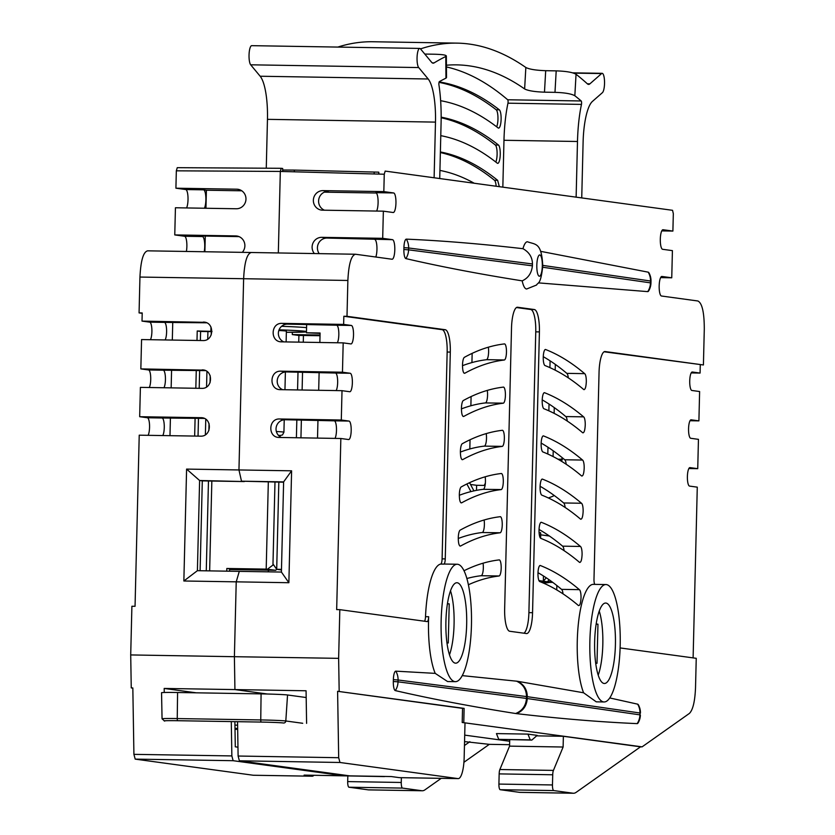 <?xml version="1.0" encoding="UTF-8"?>
<svg xmlns="http://www.w3.org/2000/svg" width="835" height="835" viewBox="0 0 835 835"><rect width="100%" height="100%" fill="white"/><g stroke="black" fill="none" stroke-linecap="round" stroke-linejoin="round"><path stroke-width="1.25" d="M234.938 725.124L237.61 725.166M237.662 728.579L234.99 728.214M384.225 776.592L314.085 775.287L384.225 776.592A43.065 11.147 -89.1 0 0 384.914 776.446M177.584 692.507L177.239 718.57A20.478 0.616 1.4 0 0 162.053 718.789L161.552 692.747A21.616 0.647 -178.6 0 1 177.584 692.507L261.084 693.885A21.616 0.647 -178.6 0 1 287.543 694.981L306.184 697.528M605.991 584.552A58.711 15.197 -89.1 0 1 620.186 645.33A58.711 15.197 -89.1 0 1 604.07 701.964A58.711 15.197 -89.1 0 1 589.875 641.197A58.711 15.197 -89.1 0 1 605.991 584.552L593.393 584.354A58.711 15.197 90.9 0 0 577.277 640.988A58.711 15.197 90.9 0 0 583.592 692.779L517.324 681.256L462.204 675.619M457.256 564.251A58.711 15.197 -89.1 0 1 471.451 625.029A58.711 15.197 -89.1 0 1 455.325 681.663A58.711 15.197 -89.1 0 1 441.141 620.885A58.711 15.197 -89.1 0 1 457.256 564.251L444.658 564.042A58.711 15.197 90.9 0 0 443.844 564.116A5.407 1.399 90.9 0 0 445.253 558.907L450.305 352.088A21.616 5.595 90.9 0 0 445.253 329.721L346.995 316.308L347.871 280.466C348.686 264.006 351.253 255.27 355.553 254.247L355.334 254.237M319.2 253.631A9.79 9.446 97.8 0 1 327.111 238.059L392.513 239.676A9.79 2.536 90.9 0 1 394.798 249.801A9.79 2.536 90.9 0 1 392.116 259.236A9.79 2.536 90.9 0 1 392.033 259.236L355.553 254.247M392.513 239.676L382.691 238.33L383.359 211.171L393.181 212.507A9.79 2.536 90.9 0 0 393.254 212.518A9.79 2.536 90.9 0 0 395.947 203.082A9.79 2.536 90.9 0 0 393.65 192.958L383.829 191.612L384.257 174.233L385.175 171.091L672.561 210.316L673.323 213.697L672.895 231.076L663.073 229.74A9.79 2.536 90.9 0 0 662.99 229.729A9.79 2.536 90.9 0 0 660.308 239.175A9.79 2.536 90.9 0 0 662.593 249.289L672.415 250.636L671.747 277.794L661.925 276.458A9.79 2.536 90.9 0 0 661.852 276.448A9.79 2.536 90.9 0 0 659.17 285.894A9.79 2.536 90.9 0 0 661.456 296.007L697.935 300.997C702.162 303.178 704.281 312.551 704.291 329.115L703.414 364.968L605.156 351.556A21.616 5.595 90.9 0 0 604.978 351.535A21.616 5.595 90.9 0 0 599.05 372.389L593.988 579.208A5.407 1.399 90.9 0 0 594.76 584.375M579.553 562.362C580.941 562.581 581.786 560.024 582.078 554.691A8.058 2.087 90.9 0 0 580.45 546.455A1365.068 353.247 90.9 0 0 541.56 522.386A8.058 2.087 90.9 0 0 541.247 522.282A8.058 2.087 90.9 0 0 539.034 530.048A8.058 2.087 90.9 0 0 540.683 538.293L540.892 538.398A1348.963 349.082 -89.1 0 1 579.323 562.195L579.866 562.456M580.607 519.161C581.995 519.38 582.84 516.823 583.133 511.49A8.058 2.087 90.9 0 0 581.504 503.255A1365.068 353.247 90.9 0 0 542.614 479.186A8.058 2.087 90.9 0 0 542.301 479.081A8.058 2.087 90.9 0 0 540.088 486.847A8.058 2.087 90.9 0 0 541.738 495.103L541.946 495.197A1348.963 349.082 -89.1 0 1 580.377 518.994L580.92 519.255M581.671 475.96C583.049 476.18 583.895 473.622 584.187 468.289A8.058 2.087 90.9 0 0 582.559 460.054A1365.068 353.247 90.9 0 0 543.668 435.985A8.058 2.087 90.9 0 0 543.355 435.88A8.058 2.087 90.9 0 0 541.143 443.646A8.058 2.087 90.9 0 0 542.792 451.902L543 451.996A1348.963 349.082 -89.1 0 1 581.431 475.793L581.974 476.054M582.726 432.76C584.103 432.979 584.949 430.422 585.241 425.088A8.058 2.087 90.9 0 0 583.613 416.853A1365.068 353.247 90.9 0 0 544.723 392.784A8.058 2.087 90.9 0 0 544.41 392.68A8.058 2.087 90.9 0 0 542.197 400.445A8.058 2.087 90.9 0 0 543.846 408.701L544.065 408.795A1348.963 349.082 -89.1 0 1 582.496 432.593L583.039 432.864M583.78 389.559C585.168 389.778 586.003 387.221 586.306 381.887A8.058 2.087 90.9 0 0 584.667 373.652A1365.068 353.247 90.9 0 0 545.777 349.583A8.058 2.087 90.9 0 0 545.464 349.479A8.058 2.087 90.9 0 0 543.251 357.244A8.058 2.087 90.9 0 0 544.9 365.5L545.119 365.605A1348.963 349.082 -89.1 0 1 583.55 389.392L584.093 389.663M468.414 584.75A1348.963 349.082 -89.1 0 1 498.933 576.014L499.142 575.973A8.058 2.087 90.9 0 0 501.188 568.228A8.058 2.087 90.9 0 0 499.236 559.888A8.058 2.087 90.9 0 0 499.048 559.92A1365.068 353.247 90.9 0 0 464.03 570.733M502.242 525.027A8.058 2.087 90.9 0 0 500.29 516.688A8.058 2.087 90.9 0 0 500.102 516.719A1365.068 353.247 90.9 0 0 460.294 530.058A8.058 2.087 90.9 0 0 458.279 537.792C458.311 543.167 459.02 545.933 460.409 546.09L460.649 545.996A1348.963 349.082 -89.1 0 1 499.988 532.813L500.196 532.772A8.058 2.087 90.9 0 0 502.242 525.027M503.296 481.826A8.058 2.087 90.9 0 0 501.344 473.497A8.058 2.087 90.9 0 0 501.157 473.518A1365.068 353.247 90.9 0 0 461.358 486.857A8.058 2.087 90.9 0 0 459.333 494.591C459.365 499.967 460.085 502.743 461.463 502.889L461.703 502.795A1348.963 349.082 -89.1 0 1 501.042 489.613L501.25 489.571A8.058 2.087 90.9 0 0 503.296 481.826M504.35 438.625A8.058 2.087 90.9 0 0 502.409 430.296A8.058 2.087 90.9 0 0 502.211 430.317A1365.068 353.247 90.9 0 0 462.413 443.656A8.058 2.087 90.9 0 0 460.388 451.391C460.429 456.766 461.139 459.542 462.527 459.699L462.757 459.594A1348.963 349.082 -89.1 0 1 502.096 446.412L502.305 446.37A8.058 2.087 90.9 0 0 504.35 438.625M505.405 395.425A8.058 2.087 90.9 0 0 503.463 387.096A8.058 2.087 90.9 0 0 503.265 387.127A1365.068 353.247 90.9 0 0 463.467 400.456A8.058 2.087 90.9 0 0 461.442 408.19C461.484 413.565 462.193 416.341 463.582 416.498L463.822 416.394A1348.963 349.082 -89.1 0 1 503.15 403.221L503.369 403.169A8.058 2.087 90.9 0 0 505.405 395.425M488.339 347.203A8.058 2.087 -89.1 0 1 486.575 359.676L504.423 359.969A8.058 2.087 90.9 0 0 506.459 352.224A8.058 2.087 90.9 0 0 504.517 343.895A8.058 2.087 90.9 0 0 504.33 343.926A1365.068 353.247 90.9 0 0 464.521 357.255A8.058 2.087 90.9 0 0 462.506 364.989C462.538 370.375 463.248 373.141 464.636 373.297L464.876 373.193A1348.963 349.082 -89.1 0 1 504.204 360.021M539.41 331.902L532.553 612.702A21.616 5.595 90.9 0 1 526.614 633.556A21.616 5.595 90.9 0 1 526.447 633.546L509.705 631.26A21.616 5.595 90.9 0 1 504.653 608.892L511.511 328.092A21.616 5.595 90.9 0 1 517.449 307.238A21.616 5.595 90.9 0 1 517.627 307.259L534.358 309.545A21.616 5.595 90.9 0 1 539.41 331.902L535.757 331.839L528.899 612.639A21.616 5.595 -89.1 0 1 523.921 633.201M647.73 291.624A16.209 15.719 -81.8 0 0 650.475 282.867L650.956 282.992A16.209 16.209 0 0 1 648.701 290.851A8.809 2.275 -89.1 0 1 647.73 291.624L538.418 282.877M648.21 272.168A8.809 2.275 -89.1 0 1 649.014 272.951A16.209 16.209 0 0 1 650.997 281.134L650.517 281.009A16.209 15.719 -81.8 0 0 648.21 272.168L540.6 251.335M405.873 258.599A8.809 2.275 -89.1 0 1 403.879 249.498L408.586 249.842L408.639 247.985L532.448 263.975L532.406 265.833L408.586 249.842A16.209 15.573 97.4 0 1 405.873 258.599C440.828 266.689 479.603 274.099 522.188 280.852A23.62 6.116 90.9 0 0 526.655 288.993L536.581 285.017C537.698 282.314 540.704 285.549 542.76 266.073C541.612 242.275 535.746 244.812 527.428 241.774A23.62 6.116 90.9 0 0 522.971 248.694C480.334 243.81 441.464 240.626 406.353 239.144A16.209 15.573 97.4 0 1 408.639 247.985L403.921 247.64A8.809 2.275 -89.1 0 1 406.353 239.144M403.879 249.498L403.921 247.64M539.629 581.504L539.838 581.598A1348.963 349.082 -89.1 0 1 578.269 605.396L578.498 605.563C579.887 605.782 580.722 603.225 581.024 597.891A8.058 2.087 90.9 0 0 579.396 589.656A1365.068 353.247 90.9 0 0 540.506 565.587A8.058 2.087 90.9 0 0 540.182 565.483A8.058 2.087 90.9 0 0 537.98 573.248A8.058 2.087 90.9 0 0 539.629 581.494M703.414 364.968L604.102 351.786M700.273 364.916L700.074 373.068L691.203 372.921M693.113 657.886L697.277 487.149L689.553 486.095A9.237 2.39 90.9 0 1 687.393 476.534A9.237 2.39 90.9 0 1 689.929 467.61A9.237 2.39 90.9 0 1 690.002 467.621L697.736 468.675L698.446 439.346L690.722 438.281A9.237 2.39 90.9 0 1 688.562 428.72A9.237 2.39 90.9 0 1 691.098 419.807A9.237 2.39 90.9 0 1 691.171 419.817L698.905 420.871L699.615 391.531L691.891 390.477A9.237 2.39 90.9 0 1 689.731 380.917A9.237 2.39 90.9 0 1 692.267 372.003A9.237 2.39 90.9 0 1 692.34 372.013L700.074 373.068M620.113 647.929L696.244 658.314L695.524 687.654C694.95 701.431 692.904 710.021 689.376 713.434L642.094 746.855L462.204 722.484L465.011 722.87L464.156 757.762A21.616 5.595 -89.1 0 1 458.217 778.617A21.616 5.595 -89.1 0 1 458.05 778.606L339.96 762.48L338.686 757.71L337.601 691.307L464.124 708.383L463.78 722.515M697.736 468.675L688.865 468.529M698.905 420.871L690.034 420.725M509.674 741.261L464.709 735.124L509.674 741.261M164.245 692.497L164.182 688.447L234.927 689.585L234.395 656.696L234.927 689.585L267.377 694.01L234.927 689.585L306.069 690.775L306.602 723.36M148.087 435.317A9.237 2.39 -89.1 0 0 149.559 427.322A9.237 2.39 -89.1 0 0 147.409 417.761L139.675 416.707L200.943 417.688C212.434 417.416 211.965 436.809 200.494 436.162L139.226 435.181L135.051 606.293L131.899 606.252L130.709 654.932L234.395 656.696L236.221 581.838L183.857 580.993L186.591 469.093L291.603 470.815L288.868 582.715L236.221 581.838L239.29 571.359L236.221 581.838L234.395 656.696L338.634 658.345L339.824 609.654L336.672 609.602L340.847 438.49L279.255 437.457C267.701 437.728 268.171 418.325 279.704 418.982L341.296 420.015L342.016 390.676L280.424 389.653C268.87 389.914 269.34 370.521 280.873 371.178L342.465 372.212L343.185 342.872L281.593 341.849C270.039 342.11 270.509 322.717 282.042 323.375L343.634 324.408L343.843 316.256L346.995 316.308M573.509 793.25L519.955 792.373A54.369 14.07 90.9 0 1 519.516 792.342L573.071 793.219A54.369 14.07 -89.1 0 0 573.509 793.25A54.369 14.07 -89.1 0 0 576.14 792.342L640.518 746.834L642.094 746.855M640.518 746.834L563.375 736.293L563.114 747.022L553.428 770.402A5.438 1.409 -89.1 0 0 552.718 774.776L552.467 784.952A5.438 1.409 -89.1 0 0 553.741 790.578L500.186 789.701A5.438 1.409 90.9 0 1 498.912 784.075L552.467 784.952M536.623 735.854L563.375 736.293M498.745 739.361L531.811 740.092L537.176 735.374L527.95 734.111L496.449 733.589L498.745 739.361L530.246 739.873L527.95 734.111M464.124 708.383L462.548 708.362L462.204 722.484M462.548 708.362L337.601 691.307M339.177 691.328L338.634 658.345M237.557 722.202L238.111 756.03L239.384 760.8L339.96 762.48M283.608 482.212L241.492 481.179L238.956 469.928L243.632 278.713L347.871 280.466M280.56 341.755L281.593 341.849M279.391 389.559L280.424 389.653M278.222 437.373L279.255 437.457M355.292 254.237L251.314 252.504C247.003 253.527 244.446 262.263 243.632 278.713L238.956 469.928L241.492 481.179L283.618 481.889L281.416 572.058L288.868 582.715M283.618 481.889L291.603 470.815M281.416 572.058L197.404 570.681L183.857 580.993M281.458 437.488A9.237 8.924 97.8 0 1 285.205 419.734L279.704 418.982M335.012 438.385A9.237 2.39 -89.1 0 0 336.484 430.39A9.237 2.39 -89.1 0 0 334.324 420.83L285.205 419.734M282.627 389.684A9.237 8.924 97.8 0 1 286.374 371.93L280.873 371.178M336.181 390.582A9.237 2.39 -89.1 0 0 337.653 382.587A9.237 2.39 -89.1 0 0 335.493 373.026L286.374 371.93M283.796 341.88A9.237 8.924 97.8 0 1 287.543 324.126L282.042 323.375M337.35 342.778A9.237 2.39 -89.1 0 0 338.822 334.783A9.237 2.39 -89.1 0 0 336.662 325.222L287.543 324.126M383.829 191.612L322.926 190.62A9.79 9.446 -82.2 0 0 321.36 210.086A9.79 9.446 -82.2 0 0 322.446 210.169L383.359 211.171M382.691 238.33L321.788 237.338A9.79 9.446 -82.2 0 0 314.367 253.548M282.637 171.499L282.71 168.493L281.238 168.294L280.32 171.436L278.326 252.942L280.32 171.436L384.257 174.233M324.324 192.154L376.387 193.01M282.679 170.016L294.369 170.09L294.327 171.812L294.369 170.09L378.777 172.167L378.954 174.087M393.65 192.958L375.802 192.666A9.79 2.536 -89.1 0 1 378.067 200.223A9.79 2.536 -89.1 0 1 376.627 211.057M374.664 239.384A9.79 2.536 -89.1 0 1 376.888 246.252A9.79 2.536 -89.1 0 1 375.813 257.013M537.99 572.685A1365.068 353.247 -89.1 0 1 561.538 589.364A8.058 2.087 -89.1 0 1 563.03 593.862M543.272 356.681A1365.068 353.247 -89.1 0 1 566.819 373.36A8.058 2.087 -89.1 0 1 568.301 377.858M542.218 399.881A1365.068 353.247 -89.1 0 1 565.765 416.561A8.058 2.087 -89.1 0 1 567.247 421.059M541.163 443.082A1365.068 353.247 -89.1 0 1 564.71 459.761A8.058 2.087 -89.1 0 1 566.193 464.26M540.109 486.283A1365.068 353.247 -89.1 0 1 563.656 502.962A8.058 2.087 -89.1 0 1 565.138 507.461M539.055 529.484A1365.068 353.247 -89.1 0 1 562.592 546.163A8.058 2.087 -89.1 0 1 564.084 550.662M498.933 576.014L481.075 575.722L499.142 575.973M481.075 575.722A1348.963 349.082 90.9 0 0 466.901 578.509M483.058 563.207A8.058 2.087 -89.1 0 1 481.294 575.68M486.356 359.728A1348.963 349.082 90.9 0 0 462.496 365.678M503.15 403.211L485.302 402.919L503.369 403.169M485.302 402.919A1348.963 349.082 90.9 0 0 461.442 408.879M487.285 390.404A8.058 2.087 -89.1 0 1 485.521 402.877M502.096 446.412L484.248 446.12L502.305 446.37M484.248 446.12A1348.963 349.082 90.9 0 0 460.377 452.079M486.22 433.605A8.058 2.087 -89.1 0 1 484.467 446.078M501.042 489.613L483.183 489.32L501.25 489.571M483.183 489.32A1348.963 349.082 90.9 0 0 459.323 495.28M485.166 476.806A8.058 2.087 -89.1 0 1 483.413 489.279M499.988 532.813L482.129 532.521L500.196 532.772M482.129 532.521A1348.963 349.082 90.9 0 0 458.269 538.481M484.112 520.007A8.058 2.087 -89.1 0 1 482.359 532.48M281.458 569.94L276.698 569.293L278.827 482.129M281.478 569.376L276.698 569.293L275.696 570.295L229.604 569.533M273.817 565.17L272.951 565.055L274.986 482.066L272.982 563.969L276.698 569.293M324.429 210.201A9.79 9.446 97.8 0 1 328.259 191.34L322.926 190.62M319.857 342.486L320.087 333.008L306.435 332.779L320.076 333.405M318.688 390.289L319.127 372.473M317.519 438.093L317.958 420.276M340.847 438.49L348.571 439.544A9.237 2.39 90.9 0 0 348.654 439.544A9.237 2.39 90.9 0 0 351.191 430.63A9.237 2.39 90.9 0 0 349.03 421.07L341.296 420.015M343.843 316.256L442.101 329.668A21.616 5.595 -89.1 0 1 447.153 352.036L442.101 558.855A5.407 1.399 -89.1 0 1 440.692 564.063A58.711 15.197 90.9 0 0 426.257 605.636A58.711 15.197 90.9 0 0 425.516 616.679A5.407 1.399 -89.1 0 1 424.524 621.219M335.493 373.026L350.199 373.266A9.237 2.39 90.9 0 1 352.36 382.827A9.237 2.39 90.9 0 1 349.813 391.74A9.237 2.39 90.9 0 1 349.74 391.73L342.016 390.676M350.199 373.266L342.465 372.212M336.662 325.222L351.368 325.462A9.237 2.39 90.9 0 1 353.518 335.023A9.237 2.39 90.9 0 1 350.982 343.936A9.237 2.39 90.9 0 1 350.909 343.926L343.185 342.872M351.368 325.462L343.634 324.408M339.824 609.654L427.155 621.584A5.407 1.399 90.9 0 0 427.196 621.584A5.407 1.399 90.9 0 0 428.668 616.731A58.711 15.197 90.9 0 0 428.532 620.676A58.711 15.197 90.9 0 0 435.223 673.375L395.79 671.152A16.209 15.573 97.4 0 1 398.076 679.993L393.368 679.648A8.809 2.275 -89.1 0 1 395.79 671.152M455.325 681.663L447.57 681.537L435.223 673.375M516.437 681.13C522.95 684.074 526.311 689.219 526.53 696.578L398.076 679.993L398.034 681.84L526.478 698.425L526.53 696.578L526.875 698.477C526.332 705.836 522.731 710.867 516.093 713.57L516.531 713.633C523.117 710.898 526.697 705.867 527.261 698.54L639.913 714.864L639.965 713.006L527.313 696.682C527.094 689.334 523.764 684.189 517.324 681.256M516.875 681.193C523.388 684.126 526.739 689.272 526.916 696.63L527.261 698.54L526.478 698.425C525.914 705.752 522.303 710.783 515.654 713.518L516.093 713.57M640.393 715L640.393 714.99A16.209 16.209 0 0 1 638.138 722.849A8.809 2.275 -89.1 0 1 637.178 723.621A16.209 15.719 -81.8 0 0 639.913 714.864L639.965 713.006A16.209 15.719 -81.8 0 0 637.658 704.166L609.717 697.945M604.07 701.964L596.253 701.838L583.592 692.779M594.645 641.844A40.226 10.406 90.9 0 0 604.373 683.489A40.226 10.406 90.9 0 0 615.416 644.683A40.226 10.406 90.9 0 0 605.688 603.037A40.226 10.406 90.9 0 0 594.645 641.844M599.259 611.136A40.226 10.406 -89.1 0 1 602.818 644.474A40.226 10.406 -89.1 0 1 598.204 675.181M596.159 624.163L597.964 624.183L597.004 663.303L595.668 663.115M597.964 624.183L596.19 623.943M393.316 681.496L398.034 681.84A16.209 15.573 97.4 0 1 395.32 690.608A8.809 2.275 -89.1 0 1 393.316 681.496L393.368 679.648M395.32 690.608C431.925 699.031 472.036 706.671 515.654 713.518M637.178 723.621C600.407 722.035 560.181 718.705 516.531 713.633M637.658 704.166A8.809 2.275 -89.1 0 1 638.441 704.928M466.671 624.371A40.226 10.406 90.9 0 0 456.954 582.736A40.226 10.406 90.9 0 0 445.911 621.543A40.226 10.406 90.9 0 0 455.628 663.178A40.226 10.406 90.9 0 0 466.671 624.371M450.514 590.836A40.226 10.406 -89.1 0 1 454.073 624.163A40.226 10.406 -89.1 0 1 449.47 654.87M447.456 603.642L449.22 603.882L448.259 642.992L446.934 642.814M447.424 603.851L449.22 603.882M303.282 342.204L303.439 335.461L298.899 335.472L298.732 342.131M300.944 437.822L301.372 420.005M302.113 390.008L302.541 372.191M298.001 372.118L297.563 389.935M296.832 419.921L296.394 437.738M292.354 332.278L292.302 334.574L298.899 335.472M292.302 334.574L320.045 335.023M320.024 335.733L303.439 335.461M306.643 324.439L306.435 332.779M660.621 277.617L671.747 277.794M661.769 230.898L672.895 231.076M556.747 589.917L556.851 585.512L556.747 589.917M561.538 589.364L579.396 589.656M539.869 565.577L540.506 565.587M566.819 373.36L584.667 373.652M545.151 349.573L545.777 349.583M565.765 416.561L583.613 416.853M544.086 392.774L544.723 392.784M564.71 459.761L582.559 460.054M543.032 435.974L543.668 435.985M563.656 502.962L581.504 503.255M541.978 479.175L542.614 479.186M562.592 546.163L580.45 546.455M540.923 522.376L541.56 522.386M486.575 359.676L504.423 359.969M464.062 373.182L464.876 373.193M463.007 416.383L463.822 416.394M461.953 459.584L462.757 459.594M460.899 502.785L461.703 502.795M459.845 545.975L460.649 545.996M399.621 777.646A21.616 5.595 90.9 0 1 399.443 777.656A21.616 5.595 90.9 0 1 399.276 777.635L391.323 776.55L349.802 775.872L239.384 760.8M573.071 793.219L553.741 790.578M509.715 739.726L509.559 746.135L499.873 769.526A5.438 1.409 90.9 0 0 499.163 773.888L498.912 784.075M519.516 792.342L500.186 789.701M509.559 746.135L563.114 747.022M531.811 740.092L530.246 739.873M535.757 331.839A21.616 5.595 -89.1 0 0 530.705 309.482L516.489 307.541M532.406 265.833C531.603 273.139 528.2 278.139 522.188 280.852M532.448 263.975C532.386 257.305 529.233 252.201 522.971 248.694M485.354 483.204L484.237 485.417M476.482 490.364L476.608 485.292L485.083 485.438M476.608 485.292L470.522 484.467M473.925 490.886L469.875 483.225L468.738 483.079M548.365 497.973A92.069 88.886 97.8 0 0 553.48 495.98L553.501 494.967M559.784 460.242A58.168 56.164 -82.2 0 0 562.696 458.081M561.527 461.296L562.78 458.154M550.088 360.835L549.921 367.63M549.033 404.036L548.866 410.83M547.979 447.236L547.812 454.031M561.162 459.26L557.999 459.208M466.88 483.966L470.919 491.606M484.029 520.028A86.349 83.375 97.8 0 1 484.206 520.622M434.116 177.771L435.484 122.108A43.493 11.252 90.9 0 0 428.188 78.991L418.7 67.562A9.79 2.536 -89.1 0 1 417.051 57.855A9.79 2.536 -89.1 0 1 419.744 48.42L251.721 45.664A9.79 2.536 90.9 0 0 249.039 55.1A9.79 2.536 90.9 0 0 250.677 64.806L260.165 76.236A43.493 11.252 -89.1 0 1 267.461 119.342L266.271 168.2M542.061 582.339L543.094 582.35M542.823 582.36L552.165 582.413A3.246 0.835 -89.1 0 0 552.196 582.413L542.27 582.35M549.409 536.018L540.704 534.828L540.631 532.73L539.076 532.521M549.451 497.577L549.43 498.474M553.48 495.98L553.835 495.207M540.704 534.828L540.621 538.262M551.528 581.473A25.551 24.674 97.8 0 1 547.395 581.765L549.127 579.751M546.267 577.799L543.324 581.202L538.951 580.607M543.449 575.962L543.324 581.202L552.165 582.413A25.551 24.674 -82.2 0 0 552.812 582.413L552.196 582.413M540.631 532.73L540.495 538.158M555.327 364.404L555.191 370.155M554.273 407.605L554.137 413.356M553.219 450.806L553.083 456.557M419.744 48.42A9.79 2.536 -89.1 0 1 420.464 48.847L431.57 62.228A21.616 5.595 90.9 0 0 433.177 63.178A21.616 5.595 90.9 0 0 434.075 62.907A1554.833 402.355 -89.1 0 1 445.796 56.477L445.953 78.156A1533.091 396.729 90.9 0 0 439.377 81.611A2.161 0.564 90.9 0 0 438.876 83.677A2.161 0.564 90.9 0 0 438.939 84.93A65.234 16.877 -89.1 0 1 441.089 122.87L439.732 178.533M446.433 66.936A1533.091 396.729 -89.1 0 1 507.69 99.772A2.161 0.564 -89.1 0 1 508.097 101.954A2.161 0.564 -89.1 0 1 507.962 103.185L581.473 104.396A65.234 16.877 -89.1 0 0 577.486 141.491L576.129 197.154M581.473 104.396A2.161 0.564 90.9 0 0 581.598 103.164A2.161 0.564 90.9 0 0 581.202 100.972A1533.091 396.729 90.9 0 0 574.835 95.743L576.046 74.252A1554.833 402.355 -89.1 0 1 587.381 83.834A21.616 5.595 90.9 0 0 588.612 84.398A21.616 5.595 90.9 0 0 589.896 83.844L601.586 73.574A9.79 2.536 -89.1 0 1 602.171 73.323A9.79 2.536 -89.1 0 1 604.53 83.458A9.79 2.536 -89.1 0 1 602.432 92.643L592.443 101.411A43.493 11.252 90.9 0 0 583.101 142.253L581.734 197.916M424.796 54.066L434.273 54.223C443.583 54.473 447.435 55.225 445.796 56.477L446.349 55.924L446.516 77.603L445.953 78.156M420.506 48.889A1554.833 402.355 -89.1 0 1 456.964 43.128A1554.833 402.355 -89.1 0 1 525.841 67.478L524.63 88.948A1533.091 396.729 90.9 0 0 456.609 64.869A1533.091 396.729 90.9 0 0 446.422 65.213M576.046 74.252C572.633 72.311 566.015 71.184 556.193 70.871L545.693 70.693C535.893 70.338 529.275 69.263 525.841 67.478M456.964 43.128L372.953 41.75A1554.833 402.355 90.9 0 0 337.841 47.073M524.63 88.948C528.054 90.744 534.671 91.819 544.483 92.174L554.983 92.351C564.794 92.664 571.411 93.802 574.835 95.743M507.962 103.185A65.234 16.877 90.9 0 0 503.975 140.28L502.837 187.144M440.786 135.656A1463.505 378.725 -89.1 0 1 497.253 163.169A9.237 2.39 90.9 0 0 497.712 163.347A9.237 2.39 90.9 0 0 500.248 154.433A9.237 2.39 90.9 0 0 498.485 145.05A1481.989 383.505 90.9 0 0 441.172 117.171M439.93 170.423A1428.706 369.717 -89.1 0 1 474.207 183.241M499.33 186.675L497.639 180.318A1447.191 374.498 90.9 0 0 440.379 151.96M440.64 100.701A1498.293 387.722 -89.1 0 1 498.119 127.932A9.237 2.39 90.9 0 0 498.578 128.11A9.237 2.39 90.9 0 0 501.115 119.196A9.237 2.39 90.9 0 0 499.33 109.813A1516.777 392.513 90.9 0 0 439.168 81.913M441.162 117.766A1481.989 383.505 -89.1 0 1 495.332 144.998A9.237 2.39 -89.1 0 1 497.107 154.381A9.237 2.39 -89.1 0 1 495.802 162.032M440.369 152.554A1447.191 374.498 -89.1 0 1 494.487 180.266A9.237 2.39 -89.1 0 1 496.157 186.236M439.022 82.383A1516.777 392.513 -89.1 0 1 496.188 109.761A9.237 2.39 -89.1 0 1 497.963 119.144A9.237 2.39 -89.1 0 1 496.658 126.805M186.56 207.946A9.79 2.536 -89.1 0 0 188.021 199.669A9.79 2.536 -89.1 0 0 185.735 189.545L175.914 188.199L176.331 170.82L177.26 167.678L281.155 168.294M186.382 251.45A9.79 2.536 -89.1 0 0 186.873 246.388A9.79 2.536 -89.1 0 0 184.587 236.263L174.766 234.917L175.434 207.758L236.336 208.76A9.79 9.446 -82.2 0 0 237.902 189.284A9.79 9.446 -82.2 0 0 236.816 189.201L175.914 188.199M142.201 313.323L139.069 312.895L139.946 277.053C140.771 260.593 143.328 251.857 147.628 250.834L251.084 252.494M150.425 339.709A9.237 2.39 -89.1 0 0 151.897 331.714A9.237 2.39 -89.1 0 0 149.736 322.153L142.013 321.099L142.211 312.948L139.069 312.895M149.256 387.513A9.237 2.39 -89.1 0 0 150.728 379.518A9.237 2.39 -89.1 0 0 148.567 369.957L140.844 368.903L141.564 339.563L202.832 340.555C214.303 341.202 214.772 321.809 203.281 322.08L204.304 322.164M139.675 416.707L140.395 387.367L201.663 388.358C213.134 389.006 213.603 369.613 202.112 369.884L203.135 369.968M202.801 417.949L201.966 417.782M140.844 368.903L203.97 370.145M142.013 321.099L205.139 322.331M200.108 570.722L202.3 480.877L199.607 480.501L186.591 469.093M202.3 480.877L244.3 481.565L199.607 480.501L197.404 570.681M165.132 339.949A9.237 2.39 90.9 0 0 166.603 331.954A9.237 2.39 90.9 0 0 164.443 322.393L206.506 322.801M163.963 387.753A9.237 2.39 90.9 0 0 165.434 379.758A9.237 2.39 90.9 0 0 163.274 370.197L205.337 370.604M162.794 435.557A9.237 2.39 90.9 0 0 164.265 427.562A9.237 2.39 90.9 0 0 162.105 418.001L204.168 418.408M204.231 251.732A9.79 2.536 90.9 0 0 204.523 241.858A9.79 2.536 90.9 0 0 202.446 236.555L197.947 235.94L239.019 236.618M204.408 208.239A9.79 2.536 90.9 0 0 205.848 197.394A9.79 2.536 90.9 0 0 203.583 189.837L206.391 190.223L205.953 208.259M205.274 236.065L204.888 251.742M469.823 448.98L470.042 439.753M470.877 405.779L471.097 396.562M471.932 362.578L472.151 353.362M269.068 570.18A8.058 2.087 90.9 0 0 268.035 571.839M130.709 654.932L131.252 687.915L132.828 687.946L133.913 754.349L135.186 759.119L253.276 775.245A21.616 5.595 90.9 0 0 253.443 775.256A21.616 5.595 90.9 0 0 253.621 775.245M132.828 688.134L131.252 687.915M313.887 775.287A21.616 5.595 -89.1 0 1 312.227 776.216A21.616 5.595 -89.1 0 1 312.05 776.206L304.097 775.12L343.529 775.767L233.132 760.695L231.859 755.925L231.295 722.098M343.529 775.767L343.55 775.016M237.965 747.189L235.293 746.824L234.896 722.588M235.011 729.31L237.672 729.352M196.194 692.82L164.182 688.447M509.59 744.684L489.31 744.35L464.552 741.605M464.458 745.509L469.855 741.689M489.31 744.35L463.916 762.292M441.224 778.335L424.921 789.858A54.369 14.07 -89.1 0 1 422.291 790.766A54.369 14.07 -89.1 0 1 421.852 790.735L402.522 788.094A5.438 1.409 -89.1 0 1 401.259 782.468L401.374 777.688M347.84 775.986L347.694 781.591A5.438 1.409 90.9 0 0 348.967 787.217L368.298 789.858A54.369 14.07 90.9 0 0 368.736 789.889L422.291 790.766M229.562 571.203L229.625 568.854L226.817 568.478L266.198 569.115L275.696 570.295M169.985 435.672L170.413 417.855M200.369 340.513L200.598 331.453L197.227 330.994L196.997 340.461M198.041 436.12L198.469 418.314M199.2 388.317L199.638 370.51M194.659 436.068L195.098 418.262M195.828 388.265L196.267 370.448M211.954 331.359L197.227 330.994M211.954 331.631L200.598 331.453M172.313 340.064L172.751 322.237M210.984 327.038L210.879 331.213M251.314 252.504C247.003 253.537 244.446 262.263 243.632 278.713L139.946 277.053M242.307 252.347A9.79 9.446 -82.2 0 0 235.679 235.919L174.766 234.917M267.524 569.178L272.951 565.055M268.327 481.962L266.198 569.115M226.755 571.161L226.817 568.478M211.839 481.033L209.648 570.879M208.468 480.97L206.266 570.827M208.875 430.557L209.042 423.564M210.044 382.754L210.211 375.76M211.213 334.939L211.286 331.62M205.389 434.722L205.765 419.285M206.558 386.918L206.934 371.481M207.727 339.114L207.915 331.568M241.837 190.798L206.391 190.223M171.154 387.868L171.582 370.051M278.859 330.503A21.793 0.658 1.4 0 1 286.384 331.182L286.123 341.922M162.053 718.789L164.537 721.043A2.161 2.087 97.8 0 0 164.777 721.064A18.318 0.553 1.4 0 1 177.74 720.709L261.251 722.077A18.318 0.553 1.4 0 1 283.67 723.016A2.161 2.087 97.8 0 0 285.81 720.981L302.719 723.287M261.251 722.077A2.161 0.564 -89.1 0 1 260.75 719.937L177.239 718.57A2.161 0.564 90.9 0 0 177.74 720.709M261.084 693.885L260.75 719.937A20.478 0.616 1.4 0 1 285.81 720.981L287.543 694.981M338.686 757.71L238.111 756.03M321.788 237.338L327.111 238.059M334.324 420.83L349.03 421.07M440.692 564.063L443.844 564.116M428.668 616.731L425.516 616.679M442.101 558.855L445.253 558.907M450.305 352.088L447.153 352.036M442.101 329.668L445.253 329.721M374.153 173.962L374.195 172.229M378.777 172.167L378.735 174.087M399.276 777.635L458.05 778.606M499.873 769.526L553.428 770.402M552.718 774.776L499.163 773.888M528.899 612.639L532.553 612.702M530.705 309.482L534.358 309.545M542.771 265.394L650.517 281.009L650.475 282.867L542.719 267.242M542.312 265.968A10.646 2.756 -89.1 0 1 539.306 276.228A10.646 2.756 -89.1 0 1 536.822 265.217A10.646 2.756 -89.1 0 1 539.827 254.946A10.646 2.756 -89.1 0 1 542.312 265.968M650.956 282.992L650.997 281.134M549.607 582.381L543.919 582.663A16.314 15.75 -82.2 0 0 549.545 582.371M435.484 122.108L267.461 119.342M260.165 76.236L428.188 78.991M418.7 67.562L250.677 64.806M434.075 62.907L432.279 62.876M587.339 83.803L589.896 83.844M601.586 73.574L573.593 73.115M554.983 92.351L556.193 70.871M581.202 100.972L507.69 99.772M545.693 70.693L544.483 92.174M577.486 141.491L503.975 140.28M498.485 145.05L495.332 144.998M497.639 180.318L494.487 180.266M499.33 109.813L496.188 109.761M231.859 755.925L133.913 754.349M135.186 759.119L233.132 760.695M253.276 775.245L312.05 776.206M347.694 781.591L401.259 782.468M402.522 788.094L348.967 787.217M368.298 789.858L421.852 790.735M149.736 322.153L164.443 322.393M176.331 170.82L280.32 171.436M184.587 236.263L202.446 236.555M237.829 236.211L235.679 235.919M185.735 189.545L203.583 189.837M238.967 189.493L236.816 189.201M148.567 369.957L163.274 370.197M147.409 417.761L162.105 418.001M306.56 327.633A45.758 1.367 -178.6 0 0 281.625 326.308M306.455 331.892L286.363 332.267A42.272 1.263 -178.6 0 0 306.466 331.839M306.466 331.495A42.272 1.263 -178.6 0 0 279.109 329.815M278.431 435.306A18.307 0.543 -178.6 0 1 278.89 435.776L282.47 434.962L283.921 432.206A21.793 0.647 -178.6 0 0 276.385 431.528M640.445 713.142A16.209 16.209 0 0 0 638.431 704.917M399.443 777.656L458.217 778.617M543.919 582.663L541.696 582.35M572.674 72.843L602.171 73.323M253.443 775.256L312.227 776.216M283.921 432.206L284.224 419.775M284.954 389.726L285.393 371.972"/></g></svg>
